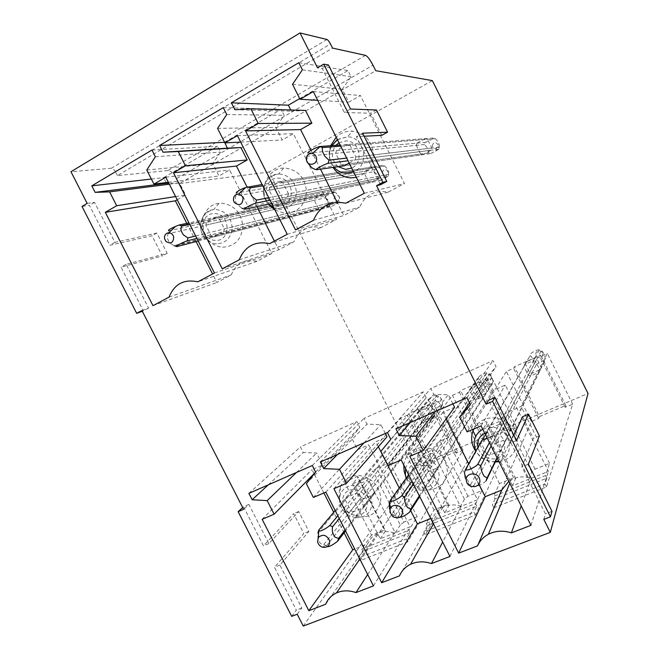 <?xml version="1.0" encoding="UTF-8"?>
<svg xmlns="http://www.w3.org/2000/svg" width="659" height="659" viewBox="0 0 659 659"><rect width="100%" height="100%" fill="white"/><g stroke="black" fill="none" stroke-linecap="round" stroke-linejoin="round"><path stroke-width="0.49" stroke-dasharray="3.29 2.47" d="M431.793 148.02L355.909 156.974L350.102 145.4L427.452 139.313L425.327 138.621L347.326 144.478L336.518 150.458L335.686 153.366L341.469 164.874L344.229 165.813L422.724 154.708L431.118 150.227L431.793 148.02L427.452 139.313M355.909 156.974L355.061 159.898L431.118 150.227M349.188 163.102L355.061 159.898M347.326 144.478L350.102 145.4M425.327 138.621L416.949 143.143L336.518 150.458M416.949 143.143L416.282 145.342L335.686 153.366M416.282 145.342L420.615 154.008L341.469 164.874M420.615 154.008L422.724 154.708M513.847 435.179L510.041 443.243L488.508 400.26M543.807 519.374L545.438 513.888L521.862 466.827L533.395 438.367L522.562 416.702M381.816 135.326L370.762 113.208L344.327 112.516L322.3 68.561L317.49 67.819M380.531 184.759L356.412 136.635L364.139 136.24M303.272 626.05L417.246 465.575L269.078 171.966L432.353 80.612M269.078 171.966L179.248 183.647L375.721 70.686M379.329 176.101L288.502 193.845L282.818 182.576L375.053 167.567L372.994 166.875L364.938 171.225L364.303 173.358L368.57 181.859L370.622 182.559L378.694 178.243L379.329 176.101L375.053 167.567M372.994 166.875L280.149 181.653L269.877 187.337L364.938 171.225M364.303 173.358L269.119 190.146L274.778 201.349L368.57 181.859M370.622 182.559L277.423 202.288L287.719 196.662L378.694 178.243M328.825 203.129L224.406 228.904L218.837 217.923L324.615 194.759L322.622 194.067L314.854 198.26L314.269 200.344L318.462 208.672L320.455 209.373L328.231 205.213L328.825 203.129L324.615 194.759M322.622 194.067L216.267 217L206.498 222.412L314.854 198.26M314.269 200.344L205.797 225.131L211.341 236.046L318.462 208.672M320.455 209.373L213.887 236.976L223.689 231.63L328.231 205.213M541.228 367.458L539.927 370.127L535.602 361.462L536.953 358.883L534.795 358.092L526.146 361.915L525.421 363.974L529.688 372.516L531.838 373.315L540.495 369.526L541.228 367.458L536.953 358.883M534.795 358.092L533.419 360.662L524.679 364.518L526.146 361.915M525.421 363.974L523.954 366.593L528.263 375.226L529.688 372.516M531.838 373.315L530.429 376.034L539.177 372.211L540.495 369.526M487.075 391.182L485.222 394.049L480.963 385.556L482.866 382.772L480.773 381.989L472.454 385.672L471.77 387.673L475.963 396.051L478.047 396.842L486.383 393.192L487.075 391.182L482.866 382.772M480.773 381.989L478.846 384.757L470.444 388.472L472.454 385.672M471.77 387.673L469.76 390.499L474.002 398.959L475.963 396.051M478.047 396.842L476.103 399.758L484.522 396.084L486.383 393.192M434.94 414.025L432.576 417.073L428.383 408.745L430.788 405.779L428.754 404.997L420.739 408.539L420.096 410.499L424.231 418.712L426.258 419.495L434.281 415.986L434.94 414.025L430.788 405.779M428.754 404.997L426.324 407.954L418.234 411.529L420.739 408.539M420.096 410.499L417.592 413.506L421.768 421.801L424.231 418.712M426.258 419.495L423.811 422.592L431.917 419.058L434.281 415.986M362.615 133.2L356.412 136.635M376.478 110.004L370.762 113.208M350.506 109.023L344.327 112.516M328.437 64.953L322.3 68.561M551.987 511.351L545.438 513.888M528.37 464.183L521.862 466.827M539.391 435.879L533.395 438.367M516.524 440.541L510.041 443.243M288.502 193.845L287.719 196.662M277.423 202.288L274.778 201.349M269.119 190.146L269.877 187.337M280.149 181.653L282.818 182.576M224.406 228.904L223.689 231.63M213.887 236.976L211.341 236.046M205.797 225.131L206.498 222.412M216.267 217L218.837 217.923M539.408 416.603L538.65 418.432L531.368 421.496L493.863 507.751L546.492 486.935L572.638 404.14L565.175 407.27L565.776 405.499L539.408 416.603L514.49 366.742L513.583 368.257L506.351 371.454L471.399 427.691L485.428 421.694L487.207 422.048L483.673 428.144L500.033 421.183L503.262 415.195L506.73 412.592L521.112 406.446L547.324 353.339L539.919 356.618L540.677 355.152L514.49 366.742M565.776 405.499L540.677 355.152M539.927 370.127L539.177 372.211M530.429 376.034L528.263 375.226M523.954 366.593L524.679 364.518M533.419 360.662L535.602 361.462M485.148 439.454L484.077 441.382L477.075 444.331L425.286 534.886L475.353 515.074L516.771 427.633L509.596 430.648L510.527 428.77L485.148 439.454L460.616 390.573L459.397 392.212L452.436 395.285L406.488 455.443L419.865 449.718L421.225 450.229L416.472 456.728L432.057 450.105L436.53 443.696L440.179 441.036L453.894 435.179L491.853 377.862L484.736 381.009L485.815 379.427L460.616 390.573M510.527 428.77L485.815 379.427M485.222 394.049L484.522 396.084M476.103 399.758L474.002 398.959M469.76 390.499L470.444 388.472M478.846 384.757L480.963 385.556M432.914 461.457L431.554 463.483L424.808 466.317L359.962 560.727L407.657 541.855L463.022 450.237L456.119 453.145L457.346 451.168L432.914 461.457L408.753 413.522L407.246 415.261L400.548 418.226L344.517 481.927L357.293 476.465L384.411 529.968L371.528 535.166L344.517 481.927M457.346 451.168L433.012 402.789L408.753 413.522M432.576 417.073L431.917 419.058M423.811 422.592L421.768 421.801M417.592 413.506L418.234 411.529M426.324 407.954L428.383 408.745M565.175 407.27L539.919 356.618M509.596 430.648L484.736 381.009M456.119 453.145L431.637 404.478L433.012 402.789M572.638 404.14L547.324 353.339M516.771 427.633L491.853 377.862M463.022 450.237L438.49 401.446L431.637 404.478M407.657 541.855L406.216 539.004L410.079 532.678L408.835 530.223L417.163 516.755L389.782 462.577L438.49 401.446M417.163 516.755L403.967 522.076L376.693 468.178L389.782 462.577M410.079 532.678L363.043 551.426L361.816 549.013L408.835 530.223M359.962 560.727L358.537 557.918L406.216 539.004M403.967 522.076L400.277 524.976L372.887 470.872L367.277 477.66L352.417 483.978L358.274 477.116L357.293 476.465M376.693 468.178L372.887 470.872M371.528 535.166L361.816 549.013M363.043 551.426L358.537 557.918M424.808 466.317L400.548 418.226M531.368 421.496L506.351 371.454M538.65 418.432L513.583 368.257M477.075 444.331L452.436 395.285M484.077 441.382L459.397 392.212M400.277 524.976L395.211 532.801L367.277 477.66M431.554 463.483L407.246 415.261M395.211 532.801L380.218 538.807L352.417 483.978M374.411 492.141L369.131 481.729L366.593 480.691L356.684 484.9L355.909 487.331L361.165 497.693L363.694 498.731L373.628 494.571L374.411 492.141L364.427 505.025L358.966 494.258L369.131 481.729M380.218 538.807L385.54 530.915L358.274 477.116M355.909 487.331L345.332 499.983L346.123 497.487L356.338 493.179L366.593 480.691M346.123 497.487L356.684 484.9M345.332 499.983L350.777 510.7L361.165 497.693M364.427 505.025L363.62 507.537L353.381 511.779L363.694 498.731M363.62 507.537L373.628 494.571M385.54 530.915L384.411 529.968M353.381 511.779L350.777 510.7M356.338 493.179L358.966 494.258M403.769 465.015C405.936 453.095 413.308 447.222 425.903 447.403C439.133 450.163 446.283 458.104 447.362 471.234C445.566 483.994 438.078 490.28 424.898 490.098C416.941 488.929 410.862 484.859 406.652 477.89L405.4 475.337M495.296 461.959L493.492 461.844C486.07 460.88 480.156 457.362 475.749 451.291M473.837 428.984C478.352 421.085 485.428 417.369 495.082 417.839C507.611 420.08 514.967 427.296 517.15 439.487C517.093 451.679 511.054 459.101 499.044 461.77M224.562 142.245L281.146 109.369L284.153 115.358L275.923 127.409L282.266 140.005L293.37 133.678L336.494 219.373L320.908 227.594C308.148 225.131 299.145 229.876 293.898 241.845L278.798 249.81L274.399 241.103M256.969 206.621L247.051 187.008M275.067 210.188L285.215 213.384C297.992 212.511 305.084 205.246 306.501 191.571C305.125 177.741 297.992 169.898 285.108 168.045L283.658 168.061C268.691 168.169 259.086 187.23 266.755 201.028L269.111 204.751M177.222 199.768L185.591 195.006L179.446 182.897L168.844 183.276M166.109 182.576L163.605 177.658L217.594 146.29L220.551 152.122L212.791 163.72L219.01 175.994L229.579 169.981L271.829 253.484L256.994 261.31C244.736 258.798 236.161 263.32 231.26 274.885L216.885 282.472L212.569 273.979M196.102 241.589L186.835 223.352M222.635 247.191C234.868 246.466 241.581 239.481 242.792 226.235C241.318 212.808 234.398 205.138 222.034 203.211L219.01 203.343C203.672 204.603 196.654 226.424 207.297 238.92C211.44 243.978 216.547 246.738 222.635 247.191M452.865 403.843L448.301 394.757L433.754 394.379L430.797 388.489L493.039 360.605L496.054 366.626L486.737 377.731L493.089 390.416L505.28 385.078L548.445 471.366L531.36 478.22C524.177 476.02 517.472 476.539 511.252 479.785L508.847 481.301M446.11 418.951L442.815 412.402L454.578 407.254M478.887 484.134L468.681 463.829M385.342 433.474L380.869 424.618L366.948 424.132L364.04 418.391L423.276 391.858L426.225 397.731L417.444 408.415L423.671 420.772L435.269 415.705L477.569 499.769L461.308 506.285C454.776 504.193 448.639 504.514 442.897 507.241C438.367 509.555 435.105 512.999 433.128 517.579L430.788 518.518M378.373 446.736L375.828 441.703L387.022 436.802M410.656 510.577L399.206 487.948M314.071 473.673L312.004 469.612L322.679 464.949L316.641 453.062L303.297 452.478L300.446 446.876L356.881 421.595L359.773 427.32L351.494 437.625L357.598 449.677L368.645 444.841L410.104 526.805L394.626 533.016C388.505 530.981 382.755 531.179 377.376 533.617C372.87 535.816 369.674 539.202 367.771 543.774L354.707 549.005M344.122 532.793L333.701 512.29M323.874 492.965L314.178 473.887M359.567 517.01C372.187 517.29 379.287 511.236 380.861 498.863C379.675 486.103 372.739 478.335 360.036 475.551C350.547 474.991 343.957 478.821 340.258 487.042C337.128 498.27 340.835 507.364 351.371 514.325L359.567 517.01M305.463 110.415L291.36 111.198L290.751 109.979M299.697 98.595L347.952 70.562L351.025 76.708L342.276 89.237L348.759 102.17L360.44 95.522L404.461 183.523L388.069 192.173C374.765 189.751 365.3 194.743 359.674 207.148L343.817 215.509L337.153 202.255M320.513 169.165L310.982 150.219M356.338 177.345C367.689 173.663 373.365 165.491 373.373 152.814C371.322 140.26 364.345 133.036 352.441 131.141L351.387 131.092C345.547 131.075 340.472 133.102 336.181 137.171M330.653 145.73C328.973 150.392 328.709 155.153 329.862 160.022L333.009 167.394M234.868 109.723L291.36 111.198M295.512 229.876L343.817 215.509M313.462 220.337L359.674 207.148M388.069 192.173L345.687 203.203M364.336 193.285L404.461 183.523M313.297 91.568L360.44 95.522M317.687 100.316L348.759 102.17M292.522 84.319L342.276 89.237M302.374 69.805L351.025 76.708M298.807 62.696L347.952 70.562M222.264 268.831L278.798 249.81M239.217 259.811L293.898 241.845M320.908 227.594L269.638 243.641M287.233 234.283L336.494 219.373M237.405 135.63L293.37 133.678M240.675 142.097L282.266 140.005M217.561 128.398L275.923 127.409M226.745 114.526L284.153 115.358M223.269 107.631L281.146 109.369M151.381 179.05L163.605 177.658M169.314 184.199L179.446 182.897M175.591 196.563L185.591 195.006M152.995 305.661L216.885 282.472M169.042 297.127L231.26 274.885M256.994 261.31L197.807 281.83M214.439 272.991L271.829 253.484M165.771 177.222L229.579 169.981M168.35 182.296L219.01 175.994M146.784 170.014L212.791 163.72M155.359 156.743L220.551 152.122M151.957 150.046L217.594 146.29M395.927 428.828L430.797 388.489M410.236 422.551L433.754 394.379M435.129 411.62L448.301 394.757M409.799 456.308L442.815 412.402M531.36 478.22L521.211 505.947M530.948 525.347L548.445 471.366M481.054 425.912L505.28 385.078M467.099 431.859L493.089 390.416M469.529 402.937L486.737 377.731M470.378 404.634L496.054 366.626M466.893 397.682L493.039 360.605M320.365 461.992L364.04 418.391M337.359 454.537L366.948 424.132M363.999 442.84L380.869 424.618M333.915 488.681L375.828 441.703M399.494 575.859L433.128 517.579M461.308 506.285L442.683 542.052M449.957 556.468L477.569 499.769M401.216 459.966L435.269 415.705M388.052 465.584L423.671 420.772M380.877 451.399L417.444 408.415M390.795 439.322L426.225 397.731M387.385 432.576L423.276 391.858M248.888 493.36L300.446 446.876M268.262 484.859L303.297 452.478M296.443 472.495L316.641 453.062M315.546 472.182L322.679 464.949M262.134 519.3L312.004 469.612M325.703 604.221L367.771 543.774M394.626 533.016L367.681 574.533M373.447 585.876L410.104 526.805M325.81 492.133L368.645 444.841M313.354 497.446L357.598 449.677M306.344 483.673L351.494 437.625M315.62 472.091L359.773 427.32M312.292 465.534L356.881 421.595M142.303 311.254L143.357 310.867L121.009 267.159L162.328 255.989L152.015 235.749L109.814 245.255L89.41 205.353L82.013 206.44M291.698 616.346L296.352 610.119L274.465 567.292L303.783 533.526L293.667 513.666L263.493 545.833L243.501 506.738L242.66 507.512M297.217 614.221L301.814 608.01L279.886 565.092L308.857 531.418L298.716 511.524L268.897 543.584L248.871 504.407L243.583 509.316M248.871 504.407L243.501 506.738M268.897 543.584L263.493 545.833M298.716 511.524L293.667 513.666M308.857 531.418L303.783 533.526M279.886 565.092L274.465 567.292M301.814 608.01L296.352 610.119M141.932 310.521L148.555 308.107L126.166 264.3L167.172 253.328L156.842 233.047L114.946 242.347L94.509 202.354L87.161 203.409M94.509 202.354L89.41 205.353M114.946 242.347L109.814 245.255M156.842 233.047L152.015 235.749M167.172 253.328L162.328 255.989M126.166 264.3L121.009 267.159M148.555 308.107L143.357 310.867M423.103 465.048L425.829 466.135L431.398 477.19L430.525 479.777L438.474 467.453L439.322 464.949L433.943 454.273L431.307 453.227L423.103 465.048L412.369 469.57L420.912 457.643L420.08 460.147L411.513 472.157L417.065 483.146L425.434 470.765L428.053 471.811L419.767 484.241L430.525 479.777M419.767 484.241L417.065 483.146M411.513 472.157L412.369 469.57M493.27 435.484L496.112 436.579L501.796 447.931L500.848 450.599L507.438 436.415L501.952 425.467L499.209 424.412L493.27 435.484L487.149 438.062M489.538 455.295L486.721 454.191L492.858 442.527L495.584 443.581L489.538 455.295L500.848 450.599M481.054 442.914L481.984 440.237L488.294 429.042L481.054 442.914L486.721 454.191M179.248 183.647L176.67 178.564L372.969 65.183M365.514 55.372L167.913 170.533C170.887 170.78 173.803 173.457 176.67 178.564M167.913 170.533L117.442 175.607L332.548 48.091M117.442 175.607L115.514 171.834L330.488 43.972M326.963 39.491L111.387 168.251C112.846 168.366 114.221 169.561 115.514 171.834M111.387 168.251L70.966 171.735M417.246 465.575L588.034 393.497M431.398 477.19L439.322 464.949M425.829 466.135L433.943 454.273M431.307 453.227L420.912 457.643M420.08 460.147L425.434 470.765M428.053 471.811L438.474 467.453M460.534 506.623L444.817 512.916L449.018 505.346L447.494 504.522L434.009 509.959L426.2 523.279L475.526 503.567L481.803 490.683L467.981 496.26L464.447 499.127L460.534 506.623L432.057 450.105M464.447 499.127L436.53 443.696M467.981 496.26L440.179 441.036M444.817 512.916L416.472 456.728M449.018 505.346L421.225 450.229M447.494 504.522L419.865 449.718M481.803 490.683L453.894 435.179M434.009 509.959L406.488 455.443M475.353 515.074L473.879 512.15L476.795 506.087L427.452 525.758L426.2 523.279M476.795 506.087L475.526 503.567M425.286 534.886L423.828 532.011L473.879 512.15M427.452 525.758L423.828 532.011M501.796 447.931L507.438 436.415M496.112 436.579L501.952 425.467M499.209 424.412L488.294 429.042M487.396 431.629L492.858 442.527M495.584 443.581L506.524 439.009M529.07 479.151L512.578 485.765L515.536 478.541L513.592 477.857L499.456 483.558L493.748 496.285L545.545 475.576L549.565 463.343L535.067 469.192L531.722 472.025L529.07 479.151L500.033 421.183M531.722 472.025L503.262 415.195M535.067 469.192L506.73 412.592M512.578 485.765L483.673 428.144M515.536 478.541L487.207 422.048M513.592 477.857L485.428 421.694M549.565 463.343L521.112 406.446M499.456 483.558L475.724 436.291M472.997 430.871L471.399 427.691M546.492 486.935L544.985 483.928L546.846 478.17L495.024 498.822L493.748 496.285M546.846 478.17L545.545 475.576M493.863 507.751L492.38 504.802L544.985 483.928M495.024 498.822L492.38 504.802M189.693 224.307L335.546 192.37L333.602 191.695L188.976 222.89M195.641 236.004L339.616 200.46L339.352 196.827L335.546 192.37M198.202 241.046L331.477 206.514L339.031 202.486L339.616 200.46M339.031 202.486L196.86 238.41M168.696 230.839L326.065 195.756L325.488 197.774L167.971 233.772L168.696 230.839M333.611 191.695C334.228 191.926 328.94 194.767 326.065 195.756M325.488 197.782L327.96 199.932C329.599 202.519 330.126 204.488 329.541 205.839L331.477 206.514M329.541 205.839L173.992 245.593L169.775 242.932L167.098 238.006L167.971 233.772M339.69 197.543L339.574 197.115C336.831 194.174 335.027 194.669 334.171 198.598C334.912 200.707 336.279 201.415 338.273 200.723L339.69 197.543M441.291 398.777C439.915 403.242 437.749 403.514 434.775 399.593C436.143 395.128 438.317 394.856 441.291 398.777M335.167 510.544L428.787 398.95L428.161 400.845L317.951 532.769L317.877 538.601C319.343 542.983 321.345 544.919 323.857 544.408L432.164 408.778L434.124 409.536C436.489 407.501 441.892 405.128 441.901 406.117L442.535 404.214L442.131 400.763C441.011 397.896 439.817 396.388 438.532 396.257L436.555 395.499L337.803 515.75M428.787 398.95C431.175 396.973 436.563 394.576 436.546 395.499M432.164 408.778C432.403 406.76 431.76 404.577 430.245 402.221L428.161 400.845M339.237 518.559L438.523 396.248M345.061 530.025L442.535 404.214M441.901 406.117L345.538 530.965M323.857 544.408L327.647 546.468M326.675 545.603L434.124 409.536M491.128 376.726C492.075 380.984 485.016 381.891 484.39 377.591C483.434 373.34 490.494 372.417 491.128 376.726M408.679 474.727L478.887 376.676L478.228 378.62L389.263 503.352M478.887 376.676C481.07 374.773 486.663 372.294 486.935 373.101M478.228 378.62L480.156 380.111C481.647 382.525 482.363 384.724 482.289 386.709L484.299 387.467C486.466 385.507 492.067 383.044 492.364 383.925L493.039 381.973L492.446 378.538C491.268 375.638 490.107 374.081 488.978 373.859L486.943 373.101M413.465 484.208L488.97 373.851M419.33 495.832L493.039 381.973M492.364 383.925L419.701 496.556M486.943 373.093L411.916 481.152M389.576 509.176C390.713 512.966 392.237 514.918 394.14 515.025L399.865 517.299M398.242 516.524L484.299 387.467M395.301 515.322L482.289 386.709M262.768 185.838L384.518 166.027L382.525 165.351C382.879 165.738 377.393 168.688 374.699 169.569L374.09 171.637L235.658 196.044L235.131 200.188L236.466 203.689L241.804 208.195L378.208 179.858L380.194 180.533L271.689 203.499M382.311 172.806C383.472 168.597 385.375 168.218 388.019 171.686L386.528 174.948C384.461 175.673 383.06 174.964 382.311 172.806M382.525 165.351L262.101 184.52M374.699 169.569L236.457 192.996L235.658 196.044M270.042 200.245L388.027 176.348L388.653 174.281L268.757 197.7M378.2 179.849C378.637 178.564 378.044 176.596 376.421 173.935L374.09 171.637M388.027 176.348L380.202 180.525M384.526 166.027C386.017 166.958 387.327 168.803 388.439 171.571L388.653 174.281M542.785 353.858C543.733 358.216 536.426 359.18 535.825 354.797C534.869 350.448 542.176 349.459 542.785 353.858M481.984 440.237L530.149 355.572L464.529 472.305M530.849 353.578C532.81 351.758 538.609 349.179 539.202 349.871M530.149 355.572L531.904 357.178L534.268 363.817L536.344 364.575C538.279 362.697 544.095 360.143 544.713 360.901L545.421 358.908L544.622 355.489C543.378 352.557 542.266 350.934 541.303 350.637L539.21 349.871M491.144 446.019L541.294 350.621M497.01 457.7L545.421 358.908M544.713 360.901L497.191 458.079M539.21 349.863L489.439 442.626M465.287 478.121C467.033 482.668 468.846 484.835 470.715 484.612L473.78 485.84C474.142 488.072 482.652 484.62 486.07 480.839M473.78 485.84L536.344 364.575M470.715 484.612L534.268 363.817M340.678 146.141L435.335 138.695L433.276 138.028C433.334 138.579 427.65 141.636 425.162 142.393L424.511 144.519L426.686 146.965C428.284 149.708 428.951 151.677 428.688 152.896L430.739 153.572L344.229 165.813M428.688 152.896L313.412 168.729M432.23 146.059C433.465 141.743 435.434 141.347 438.136 144.865L438.037 146.43L436.579 148.217C434.438 148.983 432.988 148.259 432.23 146.059M433.276 138.028L340.11 145.013M424.511 144.519L307.119 156.216L308 153.045L425.162 142.393M430.739 153.572L438.869 149.239L439.528 147.114L346.659 158.069M438.869 149.239L348.026 160.788M307.119 156.216L306.987 160.244L307.794 162.732M435.335 138.695C436.686 139.741 437.947 141.66 439.116 144.453L439.528 147.114M338.1 166.678C331.353 160.17 330.629 153.053 335.909 145.334M338.973 142.748L345.893 140.886C359.649 140.466 364.32 162.633 351.675 168.061M278.831 205.756C262.381 205.781 262.175 177.016 278.732 178.161C295.389 178.054 295.389 207.14 278.831 205.756M215.279 240.354C199.52 240.222 199.002 212.33 214.875 213.607C230.823 213.664 231.152 241.861 215.279 240.354M354.723 515.066C338.479 513.682 338.652 487.396 354.987 489.868C371.437 491.202 371.058 517.752 354.723 515.066M405.532 468.5C408.045 460.534 413.687 456.712 422.444 457.033C432.749 459.208 438.326 465.402 439.174 475.633C437.798 485.576 431.966 490.485 421.678 490.345C415.467 489.431 410.714 486.243 407.419 480.79L406.199 478.179L407.419 480.79L406.652 477.89M495.469 461.613L491.243 461.654C484.307 460.666 479.208 457.107 475.938 450.962M482.685 429.157L492.479 427.312C511.079 428.226 516.112 456.25 498.616 460.913M355.473 517.644L349.072 515.544C340.835 510.091 337.943 502.99 340.39 494.225C343.281 487.817 348.422 484.843 355.819 485.304C365.704 487.495 371.116 493.558 372.047 503.492C370.844 513.139 365.317 517.859 355.473 517.644M408.201 473.796C408.86 465.691 413.374 461.646 421.727 461.654C438.902 462.89 438.169 490.247 421.134 487.619C414.074 486.276 409.799 482.149 408.325 475.221M484.711 433.194L491.878 431.999C509.835 433.12 508.707 461.333 490.922 458.763C484.167 457.643 479.834 453.87 477.915 447.445M216.49 243.846C211.737 243.501 207.742 241.342 204.512 237.388C196.176 227.61 201.67 210.567 213.623 209.611L215.979 209.521C225.6 211.037 230.996 217.025 232.157 227.487C231.243 237.808 226.021 243.27 216.49 243.846M268.526 204.166L265.429 199.792C259.432 188.985 266.944 174.108 278.617 174.05L279.737 174.042C289.771 175.5 295.331 181.62 296.418 192.403C295.339 203.071 289.82 208.755 279.861 209.447L273.987 208.055M334.047 167.246L329.986 159.33C328.882 154.503 329.467 149.939 331.741 145.647M337.35 139.502L347.614 136.775C365.234 137.113 370.012 165.673 353.603 171.892M340.258 487.042L340.39 494.225C337.976 503.114 340.868 510.223 349.072 515.544L351.371 514.325M219.01 203.343L213.623 209.611C208.763 210.715 205.007 213.491 202.354 217.956L200.476 225.304C200.435 229.867 201.778 233.896 204.512 237.388L207.297 238.92M283.658 168.061L278.617 174.05C269.556 175.582 266.145 180.632 264.506 184.899C262.768 190.014 263.073 194.982 265.429 199.792L266.755 201.028M511.252 479.785L509.811 483.22M442.897 507.241L433.482 523.839M377.376 533.617L359.822 559.071M331.897 145.631C329.525 149.98 328.882 154.544 329.986 159.33L329.862 160.022M337.433 139.675L347.614 136.775L352.441 131.141M319.121 208.977L212.19 236.457M324.269 194.586L218.384 217.701M335.2 192.206L189.537 223.994M330.184 206.135L174.907 246.038M338.273 200.723L336.724 204.117M166.027 241.515L169.775 242.932M322.292 547.135L325.999 545.388M392.937 516.714L394.14 515.025M388.077 172.123L388.604 172.543M386.528 174.948L385.391 178.169M234.349 202.461L236.466 203.689M438.037 146.43L439.256 148.259M436.579 148.217L435.887 151.249M306.641 160.895L307.423 161.892"/><path stroke-width="0.99" d="M313.412 168.729L316.394 169.742L344.229 165.813L349.188 163.102M494.95 397.459L492.602 401.347L550.446 516.821L551.987 511.351L528.37 464.183L539.391 435.879L528.534 414.173L516.524 440.541L494.95 397.459L488.508 400.26L486.07 404.181L376.553 185.665L380.531 184.759L386.775 181.439L362.615 133.2L387.558 132.171L381.816 135.326L364.139 136.24M528.534 414.173L522.562 416.702L513.847 435.179M550.446 516.821L543.807 519.374L550.314 532.357L588.034 393.497L432.353 80.612L375.721 70.686L372.969 65.183C370.037 59.59 367.549 56.32 365.514 55.372L332.548 48.091L330.488 43.972C329.154 41.451 327.976 39.96 326.963 39.491L300.01 32.95L317.49 67.819L323.693 64.162L382.879 182.304L386.775 181.439M382.879 182.304L376.553 185.665M387.558 132.171L376.478 110.004L350.506 109.023L328.437 64.953L323.693 64.162M492.602 401.347L486.07 404.181M405.4 475.337L404.066 470.856L403.769 465.015M475.749 451.291C471.004 443.935 470.369 436.497 473.837 428.984M499.044 461.77L495.296 461.959M247.051 187.008L236.457 166.06L247.183 159.964L240.906 147.55L227.404 148.16L224.562 142.245M274.399 241.103L256.969 206.621M269.111 204.751L275.067 210.188M168.844 183.276L166.505 183.359L166.109 182.576M186.835 223.352L175.376 200.814L177.222 199.768M212.569 273.979L196.102 241.589M521.211 505.947L511.368 532.876C503.114 530.24 495.444 530.717 488.335 534.309C483.368 537.011 479.76 540.866 477.52 545.883L458.664 553.123L409.799 456.308L423.177 450.599L454.578 407.254L452.865 403.843M508.847 481.301L501.746 490.082L485.213 496.713L478.887 484.134M468.681 463.829L446.11 418.951M442.683 542.052L431.472 563.577C424.017 561.073 417.032 561.32 410.524 564.31C405.384 566.847 401.71 570.702 399.494 575.859L381.668 582.713L333.915 488.681L346.56 483.286L387.022 436.802L385.342 433.474M430.788 518.518L417.386 523.889L410.656 510.577M399.206 487.948L378.373 446.736M354.707 549.005L352.763 549.787L344.122 532.793M333.701 512.29L323.874 492.965M310.982 150.219L300.603 129.568L311.872 123.159L305.463 110.415L250.865 108.817L234.868 109.723L231.375 102.804L288.345 105.193L299.697 98.595M337.153 202.255L320.513 169.165M290.751 109.979L288.345 105.193M333.009 167.394C337.416 173.918 343.405 177.411 350.959 177.881L356.338 177.345M336.181 137.171L330.653 145.73M231.375 102.804L298.807 62.696L302.374 69.805L292.522 84.319L300.034 99.27L313.297 91.568L364.336 193.285L345.687 203.203C330.488 200.377 319.747 206.086 313.462 220.337L295.512 229.876L245.56 130.894L258.279 123.513L250.865 108.817M258.279 123.513L311.872 123.159M245.56 130.894L300.603 129.568M300.034 99.27L317.687 100.316M159.618 145.491L223.269 107.631L226.745 114.526L217.561 128.398L224.892 142.896L237.405 135.63L287.233 234.283L269.638 243.641C255.157 240.741 245.016 246.137 239.217 259.811L222.264 268.831L173.465 172.757L185.476 165.78L178.243 151.521L163.028 152.204L159.618 145.491L224.447 142.311M163.028 152.204L227.404 148.16M178.243 151.521L240.906 147.55M185.476 165.78L247.183 159.964M173.465 172.757L236.457 166.06M224.892 142.896L240.675 142.097M91.782 185.838L151.957 150.046L155.359 156.743L146.784 170.014L153.942 184.092L165.771 177.222L214.439 272.991L197.807 281.83C183.976 278.881 174.388 283.98 169.042 297.127L152.995 305.661L105.316 212.322L116.676 205.732L109.608 191.876L95.118 192.362L91.782 185.838L151.381 179.05M95.118 192.362L166.505 183.359M109.608 191.876L169.314 184.199M116.676 205.732L175.591 196.563M105.316 212.322L175.376 200.814M153.942 184.092L168.35 182.296M423.177 450.599L415.928 436.225L399.346 435.599L395.927 428.828L466.893 397.682L470.378 404.634L459.76 417.246L467.099 431.859L481.054 425.912L530.948 525.347L511.368 532.876M399.346 435.599L410.236 422.551M415.928 436.225L435.129 411.62M458.664 553.123L485.213 496.713M477.52 545.883L501.746 490.082M459.76 417.246L469.529 402.937M346.56 483.286L339.484 469.323L323.701 468.565L320.365 461.992L387.385 432.576L390.795 439.322L380.877 451.399L388.052 465.584L401.216 459.966L449.957 556.468L431.472 563.577M323.701 468.565L337.359 454.537M339.484 469.323L363.999 442.84M381.668 582.713L417.386 523.889M252.15 499.753L248.888 493.36L312.292 465.534L315.62 472.091L306.344 483.673L313.354 497.446L325.81 492.133L373.447 585.876L355.959 592.589C349.023 590.167 342.523 590.283 336.469 592.935C331.395 595.324 327.811 599.089 325.703 604.221L308.832 610.704L262.134 519.3L274.103 514.193L267.183 500.626L252.15 499.753L268.262 484.859M267.183 500.626L296.443 472.495M274.103 514.193L315.546 472.182M308.832 610.704L352.763 549.787M367.681 574.533L355.959 592.589M300.01 32.95L70.966 171.735L87.161 203.409L82.013 206.44L136.685 313.313L142.303 311.254M242.66 507.512L238.154 511.672L291.698 616.346L297.217 614.221L303.272 626.05L550.314 532.357M136.685 313.313L141.932 310.521L243.583 509.316L238.154 511.672M487.149 438.062L481.984 440.237L465.534 469.414C465.814 471.49 474.291 468.014 477.767 464.356L489.439 442.626M475.724 436.291L472.997 430.871M173.712 237.051C172.938 234.398 171.307 232.965 168.811 232.759C165.623 233.212 164.215 235.222 164.577 238.78L166.027 241.515C170.796 244.217 173.358 242.726 173.712 237.051M196.86 238.41L187.189 240.856L187.93 237.907L183.449 234.917C180.797 231.111 180.278 228.146 181.876 226.021L189.693 224.307M187.93 237.907L195.641 236.004M188.976 222.89L179.133 225.016L175.558 226.408C169.915 228.887 167.625 230.362 168.696 230.839M181.884 226.021L179.133 225.016M187.189 240.856C181.859 242.669 174.487 246.738 176.736 246.606L198.202 241.046M173.992 245.593L176.727 246.606M329.648 540.825C326.716 534.844 322.951 533.732 318.338 537.48L317.589 541.83C318.231 544.392 319.804 546.154 322.292 547.135C327.35 547.975 329.805 545.874 329.648 540.825M337.803 515.75L329.78 525.528L332.606 526.722L339.237 518.559M345.538 530.965L337.705 541.113L338.561 538.411L334.97 537.134C332.564 533.872 331.782 530.404 332.614 526.73M338.561 538.411L345.061 530.025M327.647 546.468C329.006 547.423 335.209 543.222 337.705 541.113M318.338 537.48L318.783 530.075L335.167 510.544M319.162 530.553C319.113 532.439 326.6 528.329 329.764 525.536M318.783 530.075L317.951 532.769M402.633 511.071C401.677 504.72 391.743 503.179 390.12 509.102L389.947 512.232L392.937 516.714C399.049 519.177 402.278 517.299 402.633 511.071M411.916 481.152L401.768 495.766L404.725 496.968L413.465 484.208M419.701 496.556L409.873 511.796L410.804 508.995L407.534 507.512C405.178 504.11 404.247 500.609 404.733 496.985M410.804 508.995L419.33 495.832M399.865 517.299C403.168 516.664 406.504 514.827 409.873 511.796M401.759 495.774C397.805 499.563 389.798 502.858 390.177 500.56L408.679 474.727M390.177 500.56L389.263 503.352L389.576 509.176M271.689 203.499L244.662 209.224C242.957 209.027 250.758 204.727 255.7 203.145L256.516 200.097L268.757 197.7M241.812 208.203L244.662 209.224M233.508 200.443L234.349 202.461C239.382 206.259 242.306 204.949 243.105 198.548C242.421 196.028 240.889 194.57 238.5 194.183C234.876 194.421 233.212 196.506 233.508 200.443M262.101 184.52L245.626 187.535C240.304 189.265 235.123 192.741 236.449 193.005M262.768 185.838L250.338 187.864L247.463 186.851M270.042 200.245L255.7 203.145M250.329 187.864C249.036 189.858 249.695 192.84 252.315 196.794L256.516 200.097M479.744 479.645C478.467 471.177 464.463 472.594 466.391 480.955C467.651 489.365 481.63 488.039 479.744 479.645M477.783 464.348L480.872 465.559L491.144 446.019M497.191 458.079L486.07 480.839L487.092 477.94L484.176 476.226C481.877 472.684 480.782 469.134 480.881 465.575M487.092 477.94L497.01 457.7M465.534 469.414L464.529 472.305L465.287 478.121M306.361 159.923L306.641 160.895C308.717 167.007 318 164.157 316.477 157.847C315.9 155.54 314.541 154.082 312.374 153.481C308.19 153.325 306.188 155.475 306.361 159.923M340.11 145.013L319.631 146.553C315.002 147.756 306.789 152.353 308 153.045M340.678 146.141L322.638 147.567L319.631 146.553M346.659 158.069L328.965 160.153L328.058 163.325C323.511 164.651 315.274 169.198 316.402 169.742M348.026 160.788L328.058 163.325M307.794 162.732C309.763 165.697 311.641 167.691 313.412 168.72M322.63 147.567C321.683 149.404 322.49 152.394 325.068 156.529L328.965 160.153M351.675 168.061L345.654 169.379L338.1 166.678M335.909 145.334L338.973 142.748M404.066 470.856L406.199 478.179L405.392 475.287L405.532 468.5M475.938 450.962C472.305 441.654 474.554 434.388 482.685 429.157M498.616 460.913L495.469 461.613M408.325 475.221L408.201 473.796M477.915 447.445C476.828 441.036 479.093 436.283 484.711 433.194M273.987 208.055L268.526 204.166M353.603 171.892L346.477 173.292C341.584 173.045 337.441 171.035 334.047 167.246M331.741 145.647L337.35 139.502M509.811 483.22L488.335 534.309M433.482 523.839L410.524 564.31M359.822 559.071L336.469 592.935M331.897 145.631L337.433 139.675M189.537 223.994L181.398 225.773M168.811 232.759L175.558 226.408M390.12 509.102L389.626 501.886M238.5 194.183L245.626 187.535M312.374 153.481L320.085 146.636"/></g></svg>
